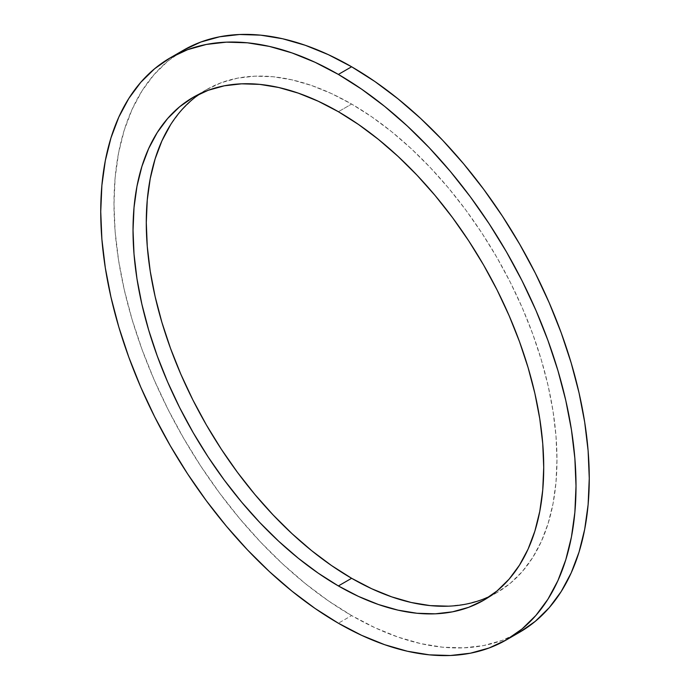 <?xml version="1.0" encoding="UTF-8"?>
<svg xmlns="http://www.w3.org/2000/svg" width="690" height="690" viewBox="0 0 690 690"><rect width="100%" height="100%" fill="white"/><g stroke="black" fill="none" stroke-linecap="round" stroke-linejoin="round"><path stroke-width="0.52" stroke-dasharray="3.45 2.59" d="M448.422 606.174L465.707 604.19L481.896 599.679L496.826 592.676L510.359 583.24L522.365 571.484L532.723 557.503L541.34 541.443L548.127 523.46L553.026 503.709L555.985 482.405L556.968 459.73L555.985 435.916L553.026 411.197L548.127 385.796L541.34 359.964L532.723 333.96L522.365 308.016L510.359 282.4L496.826 257.344L481.896 233.091L465.707 209.889L448.422 187.947L430.206 167.48L411.231 148.686L391.687 131.747L371.755 116.826L351.624 104.061L338.376 111.711L351.624 104.061A290.404 167.661 -120 0 0 206.422 89.683A290.404 167.661 -120 0 0 199.953 93.762M519.656 632.221L502.38 640.329L483.647 645.555L463.645 647.85L442.566 647.194L420.607 643.589L397.983 637.068L374.92 627.702L351.624 615.575L338.376 623.225L351.624 615.575A336.073 194.028 -120 0 0 512.903 635.818M351.624 615.575L328.328 600.809L305.265 583.542L282.641 563.937L260.682 542.185L239.603 518.5L219.601 493.109L200.868 466.25L183.592 438.193L167.929 409.196L154.034 379.552L142.045 349.528L132.075 319.427L124.217 289.541L118.551 260.147L115.126 231.53L113.988 203.973L115.126 177.744L118.551 153.077L124.217 130.229L132.075 109.408L142.045 90.821L154.034 74.649L167.929 61.039L183.592 50.129A336.073 194.028 -120 0 0 132.075 319.427A336.073 194.028 -120 0 0 351.624 615.575M490.047 596.238A290.404 167.661 -120 0 0 496.826 592.676A290.404 167.661 -120 0 0 541.34 359.964A290.404 167.661 -120 0 0 351.624 104.061L331.493 93.581L311.561 85.491L292.017 79.859L273.042 76.745L254.826 76.176L237.541 78.16L221.352 82.671L206.422 89.683L192.889 99.11L180.883 110.866L170.525 124.847M193.174 97.325L206.422 89.683M483.578 600.317L496.826 592.676"/><path stroke-width="1.03" d="M338.376 585.939A290.404 167.661 60 0 1 148.661 330.036A290.404 167.661 60 0 1 193.174 97.325A290.404 167.661 60 0 1 338.376 111.711L358.507 124.476L378.439 139.397L397.983 156.337L416.958 175.131L435.174 195.598L452.459 217.54L468.648 240.741L483.578 264.995L497.111 290.041L509.117 315.666L519.475 341.602L528.091 367.615L534.879 393.447L539.778 418.839L542.737 443.567L543.72 467.38L542.737 490.047L539.778 511.359L534.879 531.102L528.091 549.093L519.475 565.153L509.117 579.134L497.111 590.89L483.578 600.317L468.648 607.329L452.459 611.84L435.174 613.824L416.958 613.255L397.983 610.141L378.439 604.509L358.507 596.419L338.376 585.939L318.245 573.174L298.313 558.253L278.769 541.314L259.794 522.52L241.578 502.053L224.293 480.111L208.104 456.909L193.174 432.656L179.642 407.6L167.636 381.984L157.277 356.04L148.661 330.036L141.873 304.204L136.974 278.803L134.015 254.084L133.032 230.27L134.015 207.595L136.974 186.291L141.873 166.54L148.661 148.557L157.277 132.497L167.636 118.516L179.642 106.76L193.174 97.325L208.104 90.321L224.293 85.81L241.578 83.826L259.794 84.387L278.769 87.509L298.313 93.141L318.245 101.232L338.376 111.711A290.404 167.661 60 0 1 528.091 367.615A290.404 167.661 60 0 1 483.578 600.317A290.404 167.661 60 0 1 338.376 585.939L351.624 578.289L338.376 585.939M199.953 93.762A290.404 167.661 -120 0 0 163.754 328.423A290.404 167.661 -120 0 0 351.624 578.289L371.755 588.768L391.687 596.859L411.231 602.491L430.206 605.613L448.422 606.174M351.624 66.775L338.376 74.425A336.073 194.028 60 0 1 557.925 370.573A336.073 194.028 60 0 1 506.408 639.872A336.073 194.028 60 0 1 338.376 623.225A336.073 194.028 60 0 1 118.827 327.077A336.073 194.028 60 0 1 170.344 57.779A336.073 194.028 60 0 1 338.376 74.425L351.624 66.775L374.92 81.541L397.983 98.817L420.607 118.413L442.566 140.165L463.645 163.849L483.647 189.241L502.38 216.099L519.656 244.156L535.319 273.154L549.214 302.807L561.203 332.822L571.173 362.923L579.031 392.808L584.697 422.202L588.122 450.82L589.26 478.377L588.122 504.606L584.697 529.273L579.031 552.121L571.173 572.942L561.203 591.528L549.214 607.7L535.319 621.311L519.656 632.221A336.073 194.028 -120 0 0 571.173 362.923A336.073 194.028 -120 0 0 351.624 66.775A336.073 194.028 -120 0 0 183.592 50.129L200.868 42.021L219.601 36.794L239.603 34.5L260.682 35.156L282.641 38.761L305.265 45.281L328.328 54.648L351.624 66.775M512.903 635.818A336.073 194.028 -120 0 0 519.656 632.221L506.408 639.872L522.071 628.961L535.966 615.351L547.955 599.179L557.925 580.592L565.783 559.771L571.449 536.923L574.874 512.256L576.012 486.027L574.874 458.47L571.449 429.853L565.783 400.459L557.925 370.573L547.955 340.472L535.966 310.448L522.071 280.804L506.408 251.807L489.132 223.75L470.399 196.892L450.398 171.5L429.318 147.815L407.359 126.063L384.735 106.458L361.672 89.191L338.376 74.425L315.08 62.298L292.017 52.932L269.393 46.411L247.434 42.806L226.355 42.15L206.353 44.445L187.62 49.671L170.344 57.779L154.681 68.69L140.786 82.3L128.797 98.472L118.827 117.059L110.969 137.879L105.303 160.727L101.879 185.394L100.74 211.623L101.879 239.18L105.303 267.798L110.969 297.192L118.827 327.077L128.797 357.179L140.786 387.194L154.681 416.846L170.344 445.844L187.62 473.901L206.353 500.759L226.355 526.151L247.434 549.835L269.393 571.587L292.017 591.183L315.08 608.459L338.376 623.225L361.672 635.352L384.735 644.719L407.359 651.239L429.318 654.845L450.398 655.5L470.399 653.206L489.132 647.979L506.408 639.872M170.525 124.847L161.909 140.907L155.121 158.898L150.222 178.641L147.263 199.953L146.28 222.62L147.263 246.434L150.222 271.161L155.121 296.553L161.909 322.385L170.525 348.398L180.883 374.334L192.889 399.959L206.422 425.006L221.352 449.259L237.541 472.46L254.826 494.402L273.042 514.869L292.017 533.663L311.561 550.603L331.493 565.524L351.624 578.289A290.404 167.661 -120 0 0 490.047 596.238M183.592 50.129L170.344 57.779"/></g></svg>
